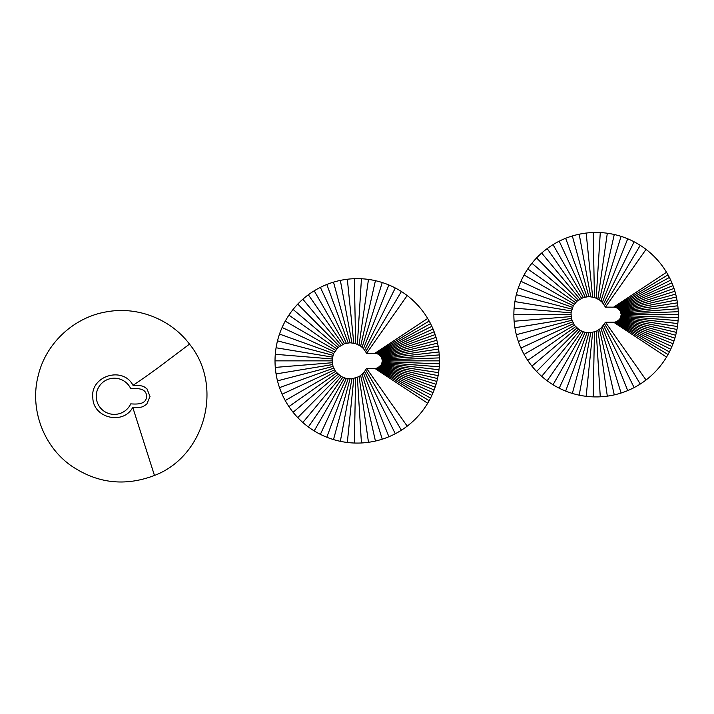 <?xml version="1.0" encoding="UTF-8"?>
<svg xmlns="http://www.w3.org/2000/svg" width="714" height="714" viewBox="0 0 714 714"><rect width="100%" height="100%" fill="white"/><g stroke="black" fill="none" stroke-linecap="round" stroke-linejoin="round"><path stroke-width="1.07" d="M382.401 360.856L381.392 357.071L378.625 354.305L375.626 353.332L366.603 353.287L363.48 348.602L360.659 346.111L355.617 343.604L350.047 342.765L344.487 343.684L338.017 347.459L333.634 353.528L332.188 358.972L332.965 366.416L335.509 371.441L341.051 376.474L346.299 378.518L351.931 378.857L359.071 376.608L363.48 373.101L366.603 368.415L375.626 368.379L377.911 367.764L381.392 364.631L382.401 360.856L439.458 360.856A82.217 82.217 180 0 0 277.496 340.855A82.217 82.217 180 0 0 431.854 395.395A82.217 82.217 180 0 0 439.458 360.856M439.405 357.884L382.365 360.061M439.244 354.92L382.24 359.285M438.976 351.957L382.035 358.517M438.601 349.012L381.749 357.776M438.119 346.085L381.392 357.071M437.539 343.166L380.955 356.411M436.843 340.283L380.464 355.795M436.049 337.419L379.902 355.233M435.147 334.589L379.286 354.733M434.148 331.787L378.625 354.305M433.05 329.029L377.911 353.939M431.854 326.316L377.179 353.662M430.56 323.638L376.412 353.457M429.168 321.014L375.626 353.332M427.677 318.444L374.841 353.287M407.194 295.551L366.603 353.287M401.402 291.508L365.729 351.618M395.288 287.965L364.684 350.056M388.88 284.966L363.48 348.602M382.249 282.53L362.132 347.281M375.43 280.673L360.659 346.111M368.478 279.406L359.071 345.103M361.436 278.746L357.384 344.264M354.367 278.692L355.617 343.604M347.325 279.236L353.787 343.131M340.346 280.397L351.931 342.854M333.5 282.146L350.047 342.765M326.825 284.475L348.164 342.881M320.381 287.367L346.299 343.184M314.205 290.803L344.487 343.684M308.341 294.766L342.729 344.371M302.843 299.211L341.051 345.237M297.756 304.11L339.48 346.263M293.097 309.43L338.017 347.459M288.92 315.124L336.696 348.798M285.243 321.166L335.509 350.262M282.101 327.494L334.491 351.85M279.513 334.072L333.634 353.528M277.496 340.855L332.965 355.286M276.077 347.772L332.483 357.107M275.292 354.296L332.188 358.972M275.033 360.856L332.09 360.856M275.292 367.407L332.188 362.739M276.077 373.931L332.483 364.595M277.496 380.857L332.965 366.416M279.513 387.631L333.634 368.174M282.101 394.208L334.491 369.861M285.243 400.545L335.509 371.441M288.92 406.578L336.696 372.913M293.097 412.281L338.017 374.252M297.756 417.601L339.48 375.439M302.843 422.501L341.051 376.474M308.341 426.945L342.729 377.34M314.205 430.899L344.487 378.018M320.381 434.335L346.299 378.518M326.825 437.236L348.164 378.831M333.5 439.565L350.047 378.938M340.346 441.314L351.931 378.857M347.325 442.466L353.787 378.572M354.367 443.019L355.617 378.099M361.436 442.966L357.384 377.447M368.478 442.296L359.071 376.608M375.43 441.029L360.659 375.591M382.249 439.172L362.132 374.422M388.88 436.736L363.48 373.101M395.288 433.737L364.684 371.655M401.402 430.203L365.729 370.084M407.194 426.151L366.603 368.415M427.677 403.258L374.841 368.415M429.168 400.688L375.626 368.379M430.56 398.064L376.412 368.254M431.854 395.395L377.179 368.049M433.05 392.673L377.911 367.764M434.148 389.915L378.625 367.407M435.147 387.122L379.286 366.969M436.049 384.284L379.902 366.478M436.843 381.428L380.464 365.916M437.539 378.536L380.955 365.3M438.119 375.626L381.392 364.631M438.601 372.69L381.749 363.926M438.976 369.745L382.035 363.194M439.244 366.791L382.24 362.426M439.405 363.819L382.365 361.641M130.751 403.856C136.758 404.258 146.441 404.704 146.548 396.288C146.441 387.872 136.758 388.327 130.751 388.728A18.091 18.091 180 0 0 103.119 382.088A18.091 18.091 180 0 0 103.119 410.496A18.091 18.091 180 0 0 130.751 403.856M154.465 475.462C205.159 456.237 223.848 385.979 189.505 344.13C170.887 319.345 138.079 306.342 107.528 311.679C74.292 316.73 45.714 343.193 38.137 375.948C29.756 408.506 42.92 445.17 70.088 464.975C96.363 483.342 124.486 486.841 154.465 475.462L132.759 407.391C123.352 425.285 93.248 418.145 92.838 397.948C89.839 376.028 122.924 365.622 133.009 385.355L139.355 385.426L143.487 386.363L146.95 388.782L150.011 396.484L146.789 404.124L143.273 406.471C141.077 407.399 140.346 407.301 132.759 407.391M189.505 344.13L167.665 360.534C157.08 368.665 145.531 376.947 133.009 385.355M621.242 314.687L620.225 310.902L617.458 308.136L614.468 307.163L605.445 307.118L602.321 302.433L599.501 299.942L594.45 297.435L588.88 296.596L583.329 297.515L576.858 301.29L573.324 305.681L571.021 312.803L571.316 318.426L574.351 325.272L579.893 330.305L585.141 332.349L590.764 332.688L596.217 331.278L600.974 328.253L605.445 322.246L614.468 322.201L616.753 321.595L619.797 319.131L621.242 314.687L678.3 314.687A82.217 82.217 180 0 0 516.338 294.677A82.217 82.217 180 0 0 670.696 349.226A82.217 82.217 180 0 0 678.3 314.687M678.246 311.715L621.198 313.892M678.086 308.751L621.082 313.107M677.818 305.788L620.877 312.348M677.443 302.843L620.591 311.607M676.961 299.916L620.225 310.902M676.372 296.997L619.797 310.242M675.685 294.114L619.297 309.626M674.891 291.25L618.743 309.064M673.989 288.42L618.128 308.564M672.99 285.618L617.458 308.136M671.892 282.86L616.753 307.77M670.696 280.147L616.012 307.493M669.393 277.469L615.254 307.288M668.001 274.845L614.468 307.163M666.519 272.275L613.683 307.118M646.036 249.382L605.445 307.118M640.244 245.33L604.571 305.449M634.121 241.796L603.526 303.887M627.722 238.797L602.321 302.433M621.091 236.361L600.974 301.112M614.272 234.504L599.501 299.942M607.311 233.237L597.904 298.934M600.278 232.577L596.217 298.095M593.209 232.523L594.45 297.435M586.158 233.067L592.629 296.962M579.188 234.228L590.764 296.685M572.342 235.968L588.88 296.596M565.666 238.306L587.006 296.712M559.214 241.198L585.141 297.015M553.038 244.634L583.329 297.515M547.183 248.597L581.571 298.202M541.685 253.042L579.893 299.059M536.589 257.941L578.322 300.094M531.939 263.261L576.858 301.29M527.762 268.955L575.529 302.629M524.085 274.997L574.351 304.093M520.943 281.325L573.324 305.681M518.355 287.903L572.476 307.359M516.338 294.677L571.807 309.117M514.919 301.603L571.316 310.938M514.134 308.127L571.021 312.803M513.866 314.687L570.923 314.687M514.134 321.238L571.021 316.57M514.919 327.762L571.316 318.426M516.338 334.688L571.807 320.247M518.355 341.462L572.476 322.005M520.943 348.039L573.324 323.692M524.085 354.367L574.351 325.272M527.762 360.409L575.529 326.744M531.939 366.112L576.858 328.074M536.589 371.432L578.322 329.27M541.685 376.332L579.893 330.305M547.183 380.776L581.571 331.171M553.038 384.73L583.329 331.849M559.214 388.166L585.141 332.349M565.666 391.067L587.006 332.662M572.342 393.396L588.88 332.769M579.188 395.145L590.764 332.688M586.158 396.297L592.629 332.403M593.209 396.85L594.45 331.93M600.278 396.788L596.217 331.278M607.311 396.127L597.904 330.43M614.272 394.86L599.501 329.422M621.091 393.003L600.974 328.253M627.722 390.567L602.321 326.932M634.121 387.568L603.526 325.486M640.244 384.034L604.571 323.915M646.036 379.982L605.445 322.246M666.519 357.089L613.683 322.246M668.001 354.519L614.468 322.201M669.393 351.895L615.254 322.085M670.696 349.226L616.012 321.88M671.892 346.504L616.753 321.595M672.99 343.746L617.458 321.238M673.989 340.953L618.128 320.8M674.891 338.115L618.743 320.3M675.685 335.259L619.297 319.747M676.372 332.367L619.797 319.131M676.961 329.457L620.225 318.462M677.443 326.521L620.591 317.757M677.818 323.576L620.877 317.025M678.086 320.622L621.082 316.257M678.246 317.65L621.198 315.472"/></g></svg>
